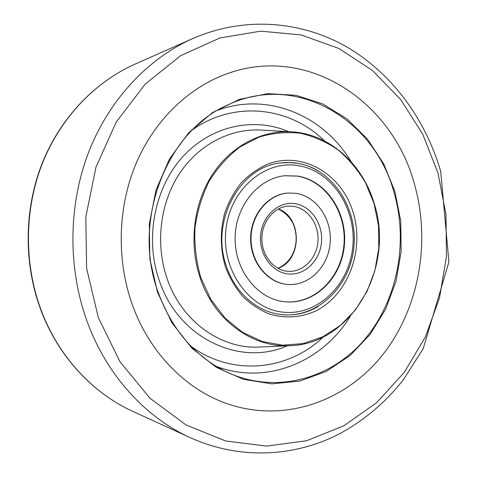 <?xml version="1.0" encoding="UTF-8"?>
<svg xmlns="http://www.w3.org/2000/svg" width="477" height="477" viewBox="0 0 477 477"><rect width="100%" height="100%" fill="white"/><g stroke="black" fill="none" stroke-linecap="round" stroke-linejoin="round"><path stroke-width="0.72" d="M414.197 183.299C431.083 241.595 419.283 308.369 382.614 354.906C345.938 401.163 284.56 423.504 227.177 403.715C185.648 389.405 148.836 352.169 131.873 303.384C116.09 258.23 117.968 205.325 136.81 161.792C155.86 118.332 190.579 86.093 229.222 72.975C309.454 45.237 392.35 102.531 414.197 183.299C431.083 241.595 419.283 308.369 382.614 354.906C345.938 401.163 284.56 423.504 227.177 403.715C185.648 389.405 148.836 352.169 131.873 303.384C116.09 258.23 117.968 205.325 136.81 161.792C155.86 118.332 190.579 86.093 229.222 72.975C309.454 45.237 392.35 102.531 414.197 183.299M353.147 212.432C364.935 250.377 347.882 295.776 314.701 311.433C300.17 317.634 285.228 318.553 269.881 314.188C260.072 310.265 251.117 304.451 243.014 296.754C235.62 288.096 229.771 278.169 225.454 266.977C220.243 249.155 219.986 231.226 224.679 213.189C228.674 201.813 234.243 191.635 241.392 182.661C249.286 174.612 258.087 168.423 267.794 164.088C302.895 150.678 341.842 174.308 353.147 212.432M319 171.297C307.015 164.07 294.154 161.298 280.428 162.991C239.961 166.682 210.113 221.274 226.354 266.1C234.833 292.18 256.286 311.129 279.492 314.343C293.194 316.203 306.085 313.592 318.159 306.514M374.046 203.506L365.597 182.906C358.108 170.194 348.943 159.205 338.104 149.945C326.471 141.913 313.902 136.344 300.385 133.238C286.588 131.694 272.856 132.97 259.19 137.054L239.877 147.017C227.917 156.176 217.691 167.558 209.188 181.165C201.956 195.773 197.216 211.43 194.962 228.143C194.258 245.041 196.196 261.497 200.769 277.519L210.917 299.55L225.12 318.135L242.513 332.314L262.052 341.449L282.652 345.205L303.235 343.577L322.786 336.822L340.405 325.421L355.341 310.038L366.992 291.465L374.904 270.572L378.786 248.308L378.494 225.627L374.046 203.506M200.101 277.692C188.743 243.95 193.501 203.941 212.092 175.017C230.779 146.129 261.557 130.09 291.316 131.789C329.279 133.721 362.639 164.005 374.141 203.363C395.099 266.548 352.27 344.126 289.992 345.676C252.649 347.983 214.084 320.389 200.101 277.692M288.072 193.012L287.631 193.048C267.859 194.401 250.759 214.823 250.622 238.256C250.264 261.682 266.929 282.515 286.677 284.334L287.112 284.375C267.358 282.557 250.675 261.7 251.039 238.256C251.17 214.805 268.283 194.366 288.072 193.012L295.984 193.31C316.889 196.441 332.421 219.784 330.12 243.455C328.116 267.156 308.625 286.415 287.506 284.411M283.743 301.631L284.978 301.762C314.265 304.547 341.025 277.984 343.881 245.494C347.143 213.052 326.107 180.759 297.225 176.108L284.525 175.751M285.413 301.816L283.964 301.661C257.288 298.65 234.779 270.346 235.113 238.387C235.173 206.428 258.033 178.41 284.739 175.727L297.666 176.061C326.566 180.717 347.614 213.034 344.352 245.5C341.49 278.019 314.719 304.6 285.413 301.816M292.961 253.74C297.159 243.771 297.219 233.778 293.146 223.755M86.784 320.538C67.645 267.203 68.384 204.722 88.752 151.948C109.37 99.246 148.269 58.349 192.815 38.536C244.683 15.89 301.816 21.024 347.173 47.175C392.47 73.762 425.585 119.536 440.706 171.386L448.917 261.98L423.177 348.759L403.333 379.758C385.303 402.743 363.569 421 338.139 434.529C293.683 457.02 239.412 459.858 190.347 437.701C145.324 417.333 106.198 374.749 86.784 320.538M438.029 173.169L422.843 134.413L400.793 99.669L372.501 70.501L338.855 48.439L301.082 34.922L260.758 31.154L219.802 37.993L180.467 55.785L145.157 84.167L116.275 121.963L95.96 167.165L85.8 217.035L86.617 268.33L98.34 317.646L120.013 361.81L149.945 398.194L185.952 424.918L225.615 440.969L266.554 446.102L306.574 440.748L343.804 425.836L376.735 402.606L404.186 372.513L425.311 337.078L439.526 297.869L446.466 256.447L445.965 214.364L438.029 173.169M135.009 64.139C95.09 81.907 60.615 117.7 42.399 163.307C24.422 208.992 23.778 262.779 40.682 308.935C57.842 355.842 92.502 393.108 132.862 411.389C92.222 392.976 57.514 355.58 40.378 308.732C23.51 262.642 24.154 209.063 42.119 163.45C60.317 117.92 94.828 82.026 135.009 64.139L192.815 38.536M157.565 292.455L149.844 258.832L149.307 223.975L156.015 190.013L169.472 158.99L188.749 132.695L212.569 112.512L239.424 99.353L267.746 93.635L296.014 95.317L322.834 103.986L347.006 118.934L367.552 139.224L383.699 163.802L394.896 191.51L400.775 221.149L401.151 251.492L396.017 281.317L385.541 309.394L370.057 334.514L350.088 355.532L326.387 371.356L299.896 381.051L271.783 383.86L243.401 379.316L216.266 367.32L191.939 348.216L171.929 322.828L157.565 292.455M158.072 292.157C171.827 329.368 194.336 355.806 225.597 371.476C273.643 394.616 329.184 379.948 363.17 341.162C397.204 302.203 408.92 243.014 393.835 191.802C374.23 119.214 295.764 71.932 227.243 105.196C166.646 131.366 131.628 220.66 158.042 292.073M287.315 345.795C240.247 366.926 178.344 338.628 159.145 280.208C144.573 238.172 154.608 187.455 182.977 156.522C211.377 125.517 254.062 116.776 288.639 131.64M291.316 131.789L261.074 130.054C230.379 128.301 198.599 144.537 179.304 173.855C160.111 203.208 155.192 243.836 166.932 278.085C181.379 321.432 221.215 349.414 259.732 347.035L289.992 345.676M350.201 316.418C322.464 361.971 266.458 385.595 216.135 366.318M191.199 346.457C232.931 376.86 288.597 370.438 323.394 336.863M324.61 141.013C290.225 107.015 234.642 99.902 192.541 129.786M217.715 110.235C268.277 91.584 323.984 115.899 351.161 161.786M298.674 165.722C332.314 171.374 356.552 208.95 352.789 246.585C349.492 284.262 318.588 315.309 284.393 312.298C250.163 309.895 221.447 271.192 225.854 230.319C229.747 189.387 265.123 159.473 298.674 165.722M282.837 314.725L279.385 314.325M279.313 314.313L282.873 314.731C318.547 317.789 350.5 285.628 353.898 246.842C357.786 208.103 332.827 169.287 297.791 163.319L290.338 162.538L280.321 163.003L288.99 162.508L297.594 163.313M288.12 271.318L287.1 271.228C273.273 269.899 261.408 254.867 261.861 237.934C262.171 221 274.674 206.684 288.525 206.118L293.403 206.338C308.19 208.425 319.393 224.822 317.95 241.678C316.704 258.552 303.044 272.385 288.12 271.318L287.13 271.234M294.977 203.673C311.177 205.986 323.317 224.148 321.438 242.566C319.793 261.008 304.445 275.778 288.132 273.923C271.795 272.361 258.629 253.937 260.657 234.779C262.439 215.586 278.806 201.079 294.977 203.673M278.347 208.968C302.454 217.303 302.191 260.305 277.978 268.342M190.347 437.701L132.862 411.389M225.597 371.476C194.348 355.818 171.845 329.363 158.09 292.103C131.652 220.66 166.723 131.306 227.243 105.196M277.918 268.312C288.442 263.477 294.547 254.581 296.229 241.624C296.95 230.218 293.54 216.957 278.282 208.998"/></g></svg>
